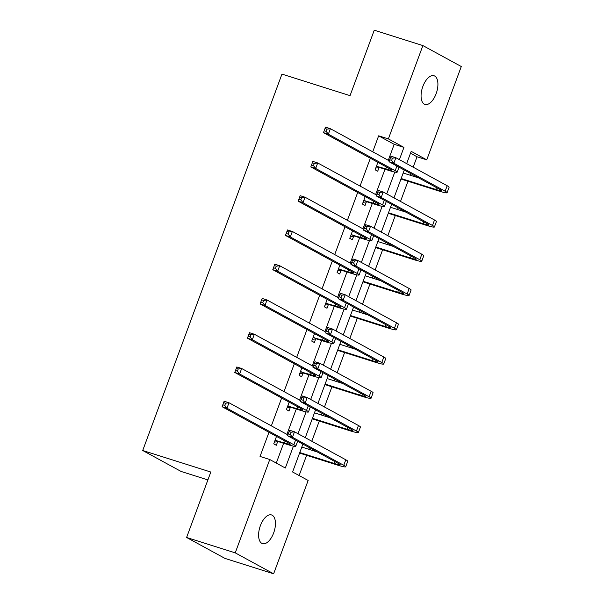 <?xml version="1.0" encoding="UTF-8"?>
<svg xmlns="http://www.w3.org/2000/svg" width="604" height="604" viewBox="0 0 604 604"><rect width="100%" height="100%" fill="white"/><g stroke="black" fill="none" stroke-linecap="round" stroke-linejoin="round"><path stroke-width="0.91" d="M260.384 525.669A15.04 7.459 -72.5 0 1 271.558 514.948A15.04 7.459 -72.5 0 1 273.665 532.909A15.04 7.459 -72.5 0 1 262.491 543.63A15.04 7.459 -72.5 0 1 260.384 525.669M422.853 86.463A15.04 7.459 -72.5 0 1 434.027 75.749A15.04 7.459 -72.5 0 1 436.133 93.711A15.04 7.459 -72.5 0 1 424.959 104.424A15.04 7.459 -72.5 0 1 422.853 86.463M207.897 479.923L181.109 471.46L142.718 450.509L281.955 74.118L350.048 95.643L374.253 30.2L422.891 45.579L461.282 66.523L426.756 159.849L411.188 151.362L406.658 163.624M413.181 167.18L417.024 156.776L426.756 159.849M299.116 475.537L306.598 455.318M308.825 449.293L309.429 447.662M311.8 441.245L319.267 421.056M321.494 415.039L322.098 413.4M324.476 406.983L331.936 386.802M334.171 380.777L334.767 379.146M337.145 372.728L344.612 352.54M346.839 346.522L347.443 344.892M349.814 338.466L357.281 318.285M359.508 312.26L360.112 310.63M362.491 304.212L369.958 284.031M372.185 278.006L372.789 276.375M375.159 269.95L382.626 249.769M384.854 243.744L385.458 242.113M387.836 235.696L395.303 215.515M397.53 209.49L398.134 207.859M400.505 201.442L407.972 181.253M410.199 175.228L410.803 173.597M302.906 444.099L292.593 471.981L308.153 480.467L273.627 573.8L235.243 552.856L269.762 459.523L285.33 468.017L293.423 446.137M235.243 552.856L186.606 537.477L224.998 558.421L273.627 573.8M417.024 156.776L410.501 153.22M388.289 160.302L394.201 144.326L378.64 135.832L372.728 151.808M370.35 158.225L360.052 186.062M357.681 192.48L347.383 220.324M345.012 226.742L334.714 254.578M332.336 260.996L322.038 288.84M319.667 295.258L309.369 323.095M306.991 329.512L296.692 357.357M294.322 363.774L284.023 391.611M281.645 398.028L271.347 425.865M268.976 432.29L260.037 456.45L269.762 459.523M276.285 463.087L283.608 443.291M286.915 434.359L296.285 409.029M299.584 400.105L308.954 374.774M312.26 365.843L321.63 340.513M324.929 331.588L334.299 306.258M337.606 297.327L346.975 271.996M350.275 263.072L359.644 237.742M362.944 228.81L372.313 203.488M375.62 194.556L384.99 169.226M377.877 162.333L375.114 169.799L377.704 171.219L379.025 167.655M365.201 196.587L362.438 204.061L365.035 205.473L366.349 201.91M352.532 230.841L349.769 238.316L352.358 239.735L353.68 236.164M339.856 265.103L337.092 272.578L339.69 273.989L341.011 270.426M327.187 299.358L324.423 306.832L327.013 308.244L328.334 304.68M314.518 333.619L311.747 341.086L314.344 342.506L315.666 338.942M301.841 367.874L299.078 375.348L301.675 376.76L302.989 373.197M289.173 402.136L286.409 409.603L288.999 411.022L290.32 407.458M276.496 436.39L273.733 443.864L276.33 445.276L277.644 441.713M186.606 537.477L210.811 472.041L142.718 450.509M378.64 135.832L388.364 138.905L422.891 45.579M399.395 159.66L403.925 147.399L388.364 138.905M298.014 433.717L306.092 411.875M310.69 399.463L318.769 377.621M323.359 365.209L331.437 343.366M336.028 330.947L344.114 309.105M348.704 296.692L356.783 274.85M361.373 262.43L369.452 240.588M374.05 228.176L382.128 206.334M386.719 193.914L394.797 172.072M404.28 170.041L393.982 197.878M391.611 204.295L381.313 232.14M378.934 238.557L368.636 266.394M366.266 272.812L355.967 300.656M353.589 307.074L343.291 334.91M340.92 341.328L330.622 369.165M328.244 375.59L317.946 403.427M315.575 409.844L305.277 437.681M394.201 144.326L403.925 147.399M376.428 166.236L385.813 168.893A11.748 0.989 -159.7 0 0 391.641 170.139A11.748 0.989 -159.7 0 0 390.35 169.135L323.48 132.653L325.511 127.165L330.373 128.697L389.293 160.845M326.96 129.15L325.012 128.531L324.197 130.728L326.145 131.347L326.96 129.15L330.373 128.697L328.342 134.186L395.22 170.675A17.622 1.48 20.3 0 1 397.153 172.178A17.622 1.48 20.3 0 1 388.41 170.305L379.735 167.565L375.764 168.04M326.145 131.347L328.342 134.186L323.48 132.653L324.197 130.728M377.145 166.153L379.735 167.565M325.012 128.531L325.511 127.165M401.154 178.505L435.748 189.437A11.748 0.989 -159.7 0 0 441.577 190.683A11.748 0.989 -159.7 0 0 440.286 189.686L388.976 161.691L391.007 156.202L395.869 157.735L393.838 163.231L445.148 191.219A17.622 1.48 20.3 0 1 447.088 192.721A17.622 1.48 20.3 0 1 438.338 190.856L400.95 179.033M403.185 173.016L418.746 177.931M392.457 158.188L390.509 157.576L389.701 159.766L391.641 160.385L392.457 158.188L395.869 157.735L447.179 185.73A17.622 1.48 20.3 0 1 449.119 187.232L447.088 192.721M391.641 160.385L393.838 163.231L388.976 161.691L389.701 159.766M390.509 157.576L391.007 156.202M363.759 200.498L373.144 203.148A11.748 0.989 -159.7 0 0 378.972 204.394A11.748 0.989 -159.7 0 0 377.681 203.397L310.811 166.908L312.842 161.419L317.704 162.959L376.617 195.1M314.284 163.405L312.344 162.793L311.528 164.99L313.476 165.602L314.284 163.405L317.704 162.959L315.673 168.448L382.543 204.93A17.622 1.48 20.3 0 1 384.484 206.432A17.622 1.48 20.3 0 1 375.733 204.567L367.066 201.827L363.087 202.302M313.476 165.602L315.673 168.448L310.811 166.908L311.528 164.99M364.469 200.407L367.066 201.827M312.344 162.793L312.842 161.419M351.083 234.752L360.467 237.41A11.748 0.989 -159.7 0 0 366.303 238.656A11.748 0.989 -159.7 0 0 365.005 237.651L298.134 201.17L300.165 195.681L305.028 197.214L363.948 229.361M301.615 197.667L299.667 197.047L298.859 199.244L300.8 199.864L301.615 197.667L305.028 197.214L302.997 202.702L369.875 239.192A17.622 1.48 20.3 0 1 371.807 240.694A17.622 1.48 20.3 0 1 363.064 238.822L354.397 236.081L350.418 236.557M300.8 199.864L302.997 202.702L298.134 201.17L298.859 199.244M351.8 234.669L354.397 236.081M299.667 197.047L300.165 195.681M388.478 212.759L423.072 223.699A11.748 0.989 -159.7 0 0 428.908 224.945A11.748 0.989 -159.7 0 0 427.617 223.941L376.307 195.945L378.338 190.456L383.2 191.996L381.169 197.485L432.479 225.481A17.622 1.48 20.3 0 1 434.412 226.983A17.622 1.48 20.3 0 1 425.669 225.111L388.281 213.295M390.509 207.27L406.077 212.193M379.78 192.442L377.84 191.83L377.024 194.027L378.972 194.639L379.78 192.442L383.2 191.996L434.51 219.992A17.622 1.48 20.3 0 1 436.443 221.487L434.412 226.983M378.972 194.639L381.169 197.485L376.307 195.945L377.024 194.027M377.84 191.83L378.338 190.456M375.809 247.021L410.403 257.953A11.748 0.989 -159.7 0 0 416.231 259.199A11.748 0.989 -159.7 0 0 414.94 258.202L363.631 230.207L365.662 224.718L370.531 226.251L368.5 231.747L419.803 259.735A17.622 1.48 20.3 0 1 421.743 261.238A17.622 1.48 20.3 0 1 412.993 259.373L375.613 247.549M377.84 241.524L393.408 246.447M367.111 226.704L365.163 226.085L364.355 228.282L366.296 228.901L367.111 226.704L370.531 226.251L421.834 254.246A17.622 1.48 20.3 0 1 423.774 255.749L421.743 261.238M366.296 228.901L368.5 231.747L363.631 230.207L364.355 228.282M365.163 226.085L365.662 224.718M338.414 269.007L347.798 271.664A11.748 0.989 -159.7 0 0 353.627 272.91A11.748 0.989 -159.7 0 0 352.336 271.913L285.466 235.424L287.496 229.935L292.359 231.475L351.271 263.616M288.938 231.921L286.998 231.309L286.183 233.506L288.131 234.118L288.938 231.921L292.359 231.475L290.328 236.964L357.198 273.446A17.622 1.48 20.3 0 1 359.138 274.948A17.622 1.48 20.3 0 1 350.388 273.084L341.721 270.343L337.749 270.818M288.131 234.118L290.328 236.964L285.466 235.424L286.183 233.506M339.131 268.923L341.721 270.343M286.998 231.309L287.496 229.935M325.745 303.268L335.122 305.926A11.748 0.989 -159.7 0 0 340.958 307.172A11.748 0.989 -159.7 0 0 339.667 306.168L272.789 269.686L274.82 264.19L279.69 265.73L338.602 297.878M276.27 266.183L274.322 265.564L273.514 267.761L275.454 268.38L276.27 266.183L279.69 265.73L277.659 271.219L344.529 307.708A17.622 1.48 20.3 0 1 346.462 309.21A17.622 1.48 20.3 0 1 337.719 307.338L329.052 304.597L325.073 305.073M275.454 268.38L277.659 271.219L272.789 269.686L273.514 267.761M326.454 303.185L329.052 304.597M274.322 265.564L274.82 264.19M313.068 337.523L322.453 340.18A11.748 0.989 -159.7 0 0 328.282 341.426A11.748 0.989 -159.7 0 0 326.99 340.422L260.12 303.94L262.151 298.452L267.013 299.992L325.926 332.132M263.593 300.437L261.653 299.826L260.837 302.023L262.785 302.634L263.593 300.437L267.013 299.992L264.982 305.481L331.853 341.962A17.622 1.48 20.3 0 1 333.793 343.465A17.622 1.48 20.3 0 1 325.043 341.592L316.375 338.852L312.404 339.335M262.785 302.634L264.982 305.481L260.12 303.94L260.837 302.023M313.786 337.44L316.375 338.852M261.653 299.826L262.151 298.452M363.132 281.275L397.726 292.215A11.748 0.989 -159.7 0 0 403.563 293.461A11.748 0.989 -159.7 0 0 402.272 292.457L350.962 264.461L352.993 258.973L357.855 260.513L355.824 266.002L407.134 293.997A17.622 1.48 20.3 0 1 409.067 295.499A17.622 1.48 20.3 0 1 400.324 293.627L362.936 281.811M365.163 275.786L380.731 280.709M354.435 260.958L352.494 260.347L351.679 262.544L353.627 263.155L354.435 260.958L357.855 260.513L409.165 288.508A17.622 1.48 20.3 0 1 411.098 290.003L409.067 295.499M353.627 263.155L355.824 266.002L350.962 264.461L351.679 262.544M352.494 260.347L352.993 258.973M350.463 315.53L385.058 326.47A11.748 0.989 -159.7 0 0 390.886 327.715A11.748 0.989 -159.7 0 0 389.595 326.719L338.285 298.723L340.316 293.234L345.186 294.767L343.155 300.256L394.457 328.251A17.622 1.48 20.3 0 1 396.398 329.754A17.622 1.48 20.3 0 1 387.655 327.889L350.267 316.066M352.494 310.041L368.062 314.963M341.766 295.22L339.818 294.601L339.01 296.798L340.95 297.417L341.766 295.22L345.186 294.767L396.488 322.762A17.622 1.48 20.3 0 1 398.429 324.265L396.398 329.754M340.95 297.417L343.155 300.256L338.285 298.723L339.01 296.798M339.818 294.601L340.316 293.234M337.787 349.791L372.389 360.731A11.748 0.989 -159.7 0 0 378.217 361.977A11.748 0.989 -159.7 0 0 376.926 360.973L325.616 332.978L327.647 327.489L332.51 329.029L330.479 334.518L381.788 362.513A17.622 1.48 20.3 0 1 383.729 364.008A17.622 1.48 20.3 0 1 374.978 362.143L337.591 350.328M339.818 344.303L355.386 349.225M329.097 329.474L327.149 328.863L326.334 331.06L328.282 331.672L329.097 329.474L332.51 329.029L383.819 357.017A17.622 1.48 20.3 0 1 385.76 358.519L383.729 364.008M328.282 331.672L330.479 334.518L325.616 332.978L326.334 331.06M327.149 328.863L327.647 327.489M300.399 371.785L309.776 374.442A11.748 0.989 -159.7 0 0 315.613 375.68A11.748 0.989 -159.7 0 0 314.322 374.684L247.444 338.195L249.475 332.706L254.344 334.246L313.257 366.386M250.924 334.699L248.976 334.08L248.168 336.277L250.109 336.889L250.924 334.699L254.344 334.246L252.313 339.735L319.184 376.224A17.622 1.48 20.3 0 1 321.117 377.719A17.622 1.48 20.3 0 1 312.374 375.854L303.706 373.113L299.727 373.589M250.109 336.889L252.313 339.735L247.444 338.195L248.168 336.277M301.109 371.694L303.706 373.113M248.976 334.08L249.475 332.706M325.118 384.046L359.712 394.986A11.748 0.989 -159.7 0 0 365.541 396.232A11.748 0.989 -159.7 0 0 364.25 395.227L312.947 367.24L314.978 361.751L319.841 363.283L317.81 368.772L369.112 396.768A17.622 1.48 20.3 0 1 371.052 398.27A17.622 1.48 20.3 0 1 362.309 396.398L324.922 384.582M327.149 378.557L342.717 383.48M316.421 363.736L314.473 363.117L313.665 365.314L315.605 365.933L316.421 363.736L319.841 363.283L371.143 391.279A17.622 1.48 20.3 0 1 373.083 392.781L371.052 398.27M315.605 365.933L317.81 368.772L312.947 367.24L313.665 365.314M314.473 363.117L314.978 361.751M287.723 406.039L297.108 408.697A11.748 0.989 -159.7 0 0 302.936 409.942A11.748 0.989 -159.7 0 0 301.645 408.938L234.775 372.457L236.806 366.968L241.668 368.5L300.588 400.648M238.255 368.953L236.307 368.342L235.492 370.531L237.44 371.15L238.255 368.953L241.668 368.5L239.637 373.997L306.507 410.478A17.622 1.48 20.3 0 1 308.448 411.981A17.622 1.48 20.3 0 1 299.697 410.108L291.03 407.368L287.059 407.843M237.44 371.15L239.637 373.997L234.775 372.457L235.492 370.531M288.44 405.956L291.03 407.368M236.307 368.342L236.806 366.968M312.442 418.308L347.043 429.24A11.748 0.989 -159.7 0 0 352.872 430.486A11.748 0.989 -159.7 0 0 351.581 429.489L300.271 401.494L302.302 396.005L307.164 397.545L305.133 403.034L356.443 431.029A17.622 1.48 20.3 0 1 358.383 432.524A17.622 1.48 20.3 0 1 349.633 430.66L312.245 418.836M314.473 412.819L330.041 417.741M303.752 397.991L301.804 397.379L300.988 399.576L302.936 400.188L303.752 397.991L307.164 397.545L358.474 425.533A17.622 1.48 20.3 0 1 360.414 427.036L358.383 432.524M302.936 400.188L305.133 403.034L300.271 401.494L300.988 399.576M301.804 397.379L302.302 396.005M275.054 440.301L284.431 442.951A11.748 0.989 -159.7 0 0 290.267 444.197A11.748 0.989 -159.7 0 0 288.976 443.2L222.106 406.711L224.137 401.222L228.999 402.762L287.912 434.903M225.579 403.208L223.631 402.596L222.823 404.793L224.771 405.405L225.579 403.208L228.999 402.762L226.968 408.251L293.838 444.733A17.622 1.48 20.3 0 1 295.779 446.235A17.622 1.48 20.3 0 1 287.028 444.37L278.361 441.63L274.382 442.105M224.771 405.405L226.968 408.251L222.106 406.711L222.823 404.793M275.764 440.21L278.361 441.63M223.631 402.596L224.137 401.222M299.773 452.562L334.367 463.502A11.748 0.989 -159.7 0 0 340.195 464.748A11.748 0.989 -159.7 0 0 338.904 463.744L287.602 435.756L289.633 430.259L294.495 431.8L292.464 437.288L343.774 465.284A17.622 1.48 20.3 0 1 345.707 466.786A17.622 1.48 20.3 0 1 336.964 464.914L299.576 453.098M301.804 447.073L317.372 451.996M291.075 432.253L289.135 431.634L288.319 433.831L290.267 434.45L291.075 432.253L294.495 431.8L345.805 459.795A17.622 1.48 20.3 0 1 347.738 461.297L345.707 466.786M290.267 434.45L292.464 437.288L287.602 435.756L288.319 433.831M289.135 431.634L289.633 430.259M386.5 167.036L385.813 168.893M396.934 166.032L395.22 170.675M436.435 187.58L435.748 189.437M447.179 185.73L445.148 191.219M373.831 201.291L373.144 203.148M384.265 200.286L382.543 204.93M361.154 235.552L360.467 237.41M371.588 234.548L369.875 239.192M423.759 221.842L423.072 223.699M434.51 219.992L432.479 225.481M411.09 256.096L410.403 257.953M421.834 254.246L419.803 259.735M348.485 269.807L347.798 271.664M358.919 268.803L357.198 273.446M335.809 304.069L335.122 305.926M346.243 303.065L344.529 307.708M323.14 338.323L322.453 340.18M333.574 337.319L331.853 341.962M398.414 290.358L397.726 292.215M409.165 288.508L407.134 293.997M385.745 324.612L385.058 326.47M396.488 322.762L394.457 328.251M373.068 358.874L372.389 360.731M383.819 357.017L381.788 362.513M310.464 372.585L309.776 374.442M320.898 371.581L319.184 376.224M360.399 393.129L359.712 394.986M371.143 391.279L369.112 396.768M297.795 406.839L297.108 408.697M308.229 405.835L306.507 410.478M347.73 427.383L347.043 429.24M358.474 425.533L356.443 431.029M285.118 441.094L284.431 442.951M295.552 440.097L293.838 444.733M335.054 461.645L334.367 463.502M345.805 459.795L343.774 465.284M399.01 167.165L397.153 172.178M386.334 201.419L384.484 206.432M373.665 235.681L371.807 240.694M360.988 269.935L359.138 274.948M348.319 304.197L346.462 309.21M335.643 338.451L333.793 343.465M322.974 372.713L321.117 377.719M310.305 406.968L308.448 411.981M297.629 441.222L295.779 446.235"/></g></svg>
